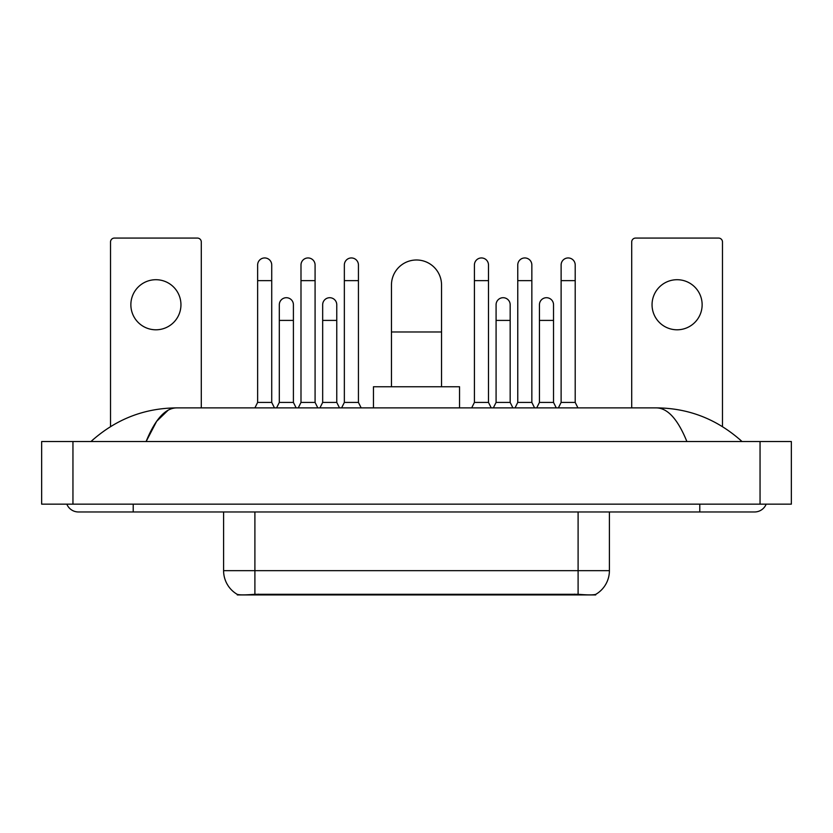 <?xml version="1.0" encoding="UTF-8"?>
<svg xmlns="http://www.w3.org/2000/svg" width="833" height="833" viewBox="0 0 833 833"><rect width="100%" height="100%" fill="white"/><g stroke="black" fill="none" stroke-linecap="round" stroke-linejoin="round"><path stroke-width="1.25" d="M595.71 594.377L595.71 594.929L237.29 594.929L237.29 594.377M223.598 511.972L223.598 570.667A27.385 27.385 0 0 0 237.134 594.293C239.165 595.085 245.079 595.085 254.898 594.293L578.102 594.293C587.9 595.085 593.825 595.085 595.866 594.293A27.385 27.385 0 0 0 609.402 570.667L609.402 511.972M155.906 279.711A25.042 25.042 0 0 0 130.864 304.753A25.042 25.042 0 0 0 155.906 329.795A25.042 25.042 0 0 0 180.948 304.753A25.042 25.042 0 0 0 155.906 279.711M201.294 407.889L201.294 241.987A3.915 3.915 0 0 0 197.379 238.071L114.433 238.071A3.915 3.915 0 0 0 110.518 241.987L110.518 426.6M391.458 386.762L391.458 285.032A25.042 25.042 0 0 1 416.5 259.99A25.042 25.042 0 0 1 441.542 285.032A25.042 25.042 0 0 0 416.5 259.99M441.542 386.762L441.542 285.032M459.545 407.889L459.545 386.762L373.455 386.762L373.455 407.889M254.898 407.889L257.636 402.412L271.725 402.412L274.463 407.889M271.725 402.412L271.725 264.998A7.039 7.039 0 0 0 264.686 257.949A7.039 7.039 0 0 1 265.123 257.97M257.636 402.412L257.636 280.648L271.725 280.648M257.636 280.648L257.636 264.998A7.039 7.039 0 0 1 264.686 257.949M298.256 407.889L300.994 402.412L315.082 402.412L317.821 407.889M315.082 402.412L315.082 264.998A7.039 7.039 0 0 0 308.033 257.949A7.039 7.039 0 0 1 308.481 257.97M300.994 402.412L300.994 280.648L315.082 280.648M300.994 280.648L300.994 264.998A7.039 7.039 0 0 1 308.033 257.949M341.613 407.889L344.352 402.412L358.429 402.412L361.168 407.889M358.429 402.412L358.429 264.998A7.039 7.039 0 0 0 351.391 257.949A7.039 7.039 0 0 1 351.828 257.97M344.352 402.412L344.352 280.648L358.429 280.648M344.352 280.648L344.352 264.998A7.039 7.039 0 0 1 351.391 257.949M471.676 407.889L474.414 402.412L488.492 402.412L491.231 407.889M488.492 402.412L488.492 264.998A7.039 7.039 0 0 0 481.453 257.949A7.039 7.039 0 0 1 481.891 257.97M474.414 402.412L474.414 280.648L488.492 280.648M474.414 280.648L474.414 264.998A7.039 7.039 0 0 1 481.453 257.949M515.023 407.889L517.762 402.412L531.85 402.412L534.588 407.889M531.85 402.412L531.85 264.998A7.039 7.039 0 0 0 524.811 257.949A7.039 7.039 0 0 1 525.248 257.97M517.762 402.412L517.762 280.648L531.85 280.648M517.762 280.648L517.762 264.998A7.039 7.039 0 0 1 524.811 257.949M558.381 407.889L561.119 402.412L575.207 402.412L577.946 407.889M575.207 402.412L575.207 264.998A7.039 7.039 0 0 0 568.158 257.949A7.039 7.039 0 0 1 568.606 257.97M561.119 402.412L561.119 280.648L575.207 280.648M561.119 280.648L561.119 264.998A7.039 7.039 0 0 1 568.158 257.949M276.577 407.889L279.315 402.412L293.403 402.412L296.142 407.889M293.403 402.412L293.403 304.753A7.039 7.039 0 0 0 286.802 297.725A7.039 7.039 0 0 1 293.403 304.753M279.315 402.412L279.315 320.403L293.403 320.403M279.315 320.403L279.315 304.753A7.039 7.039 0 0 1 286.802 297.725M319.934 407.889L322.673 402.412L336.761 402.412L339.5 407.889M336.761 402.412L336.761 304.753A7.039 7.039 0 0 0 330.16 297.725A7.039 7.039 0 0 1 336.761 304.753M322.673 402.412L322.673 320.403L336.761 320.403M322.673 320.403L322.673 304.753A7.039 7.039 0 0 1 330.16 297.725M493.344 407.889L496.083 402.412L510.171 402.412L512.909 407.889M510.171 402.412L510.171 304.753A7.039 7.039 0 0 0 503.569 297.725A7.039 7.039 0 0 1 510.171 304.753M496.083 402.412L496.083 320.403L510.171 320.403M496.083 320.403L496.083 304.753A7.039 7.039 0 0 1 503.569 297.725M536.702 407.889L539.44 402.412L553.529 402.412L556.267 407.889M553.529 402.412L553.529 304.753A7.039 7.039 0 0 0 546.927 297.725A7.039 7.039 0 0 1 553.529 304.753M539.44 402.412L539.44 320.403L553.529 320.403M539.44 320.403L539.44 304.753A7.039 7.039 0 0 1 546.927 297.725M677.094 279.711A25.042 25.042 0 0 0 652.052 304.753A25.042 25.042 0 0 0 677.094 329.795A25.042 25.042 0 0 0 702.136 304.753A25.042 25.042 0 0 0 677.094 279.711M722.482 426.6L722.482 241.987A3.915 3.915 0 0 0 718.567 238.071L635.621 238.071A3.915 3.915 0 0 0 631.706 241.987L631.706 407.889M66.827 504.152A12.526 12.526 0 0 0 78.427 511.972A12.526 12.526 0 0 1 66.827 504.152A12.526 12.526 0 0 0 78.427 511.972L754.573 511.972A12.526 12.526 0 0 0 766.173 504.152A12.526 12.526 0 0 1 754.573 511.972A12.526 12.526 0 0 0 766.173 504.152A12.526 12.526 0 0 1 754.573 511.972M686.892 441.542C677.916 419.447 667.827 408.222 656.643 407.889L176.357 407.889C165.173 408.222 155.084 419.447 146.108 441.542L156.646 421.311L168.235 410.096M72.95 441.542L791.35 441.542L791.35 504.152L41.65 504.152L41.65 441.542L72.95 441.542L72.95 504.152M656.643 407.889C688.943 408.139 717.421 419.363 742.047 441.542L739.381 439.126M93.619 439.126L90.953 441.542C115.464 419.405 143.932 408.191 176.357 407.889M574.583 594.929L574.583 594.158M258.417 594.929L258.417 594.158M578.102 594.293L578.102 570.667L609.402 570.667M223.598 570.667L254.898 570.667L254.898 594.293M254.898 511.972L254.898 570.667L578.102 570.667L578.102 511.972M391.458 331.982L441.542 331.982M699.793 504.152L699.793 511.972M133.207 504.152L133.207 511.972M760.05 441.542L760.05 504.152"/></g></svg>
